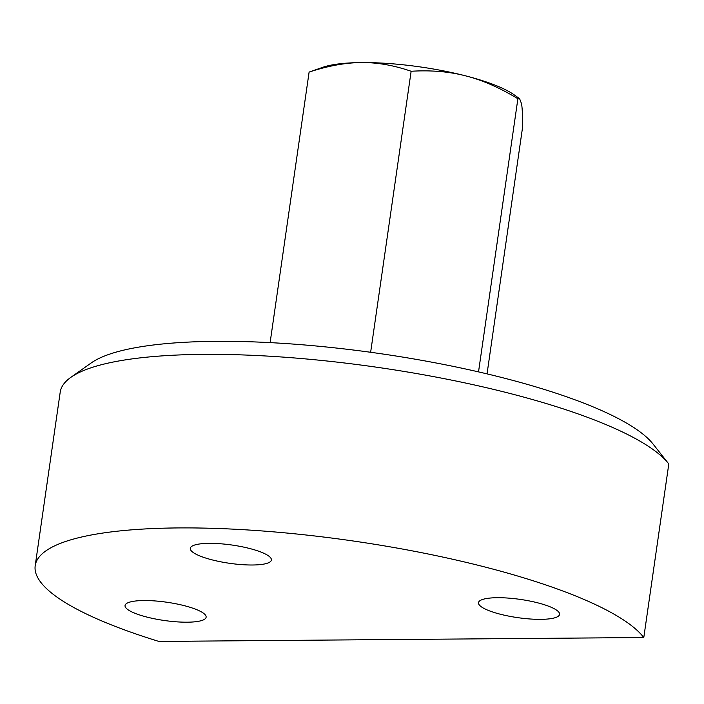 <?xml version="1.0" encoding="UTF-8"?>
<svg xmlns="http://www.w3.org/2000/svg" width="704" height="704" viewBox="0 0 704 704"><rect width="100%" height="100%" fill="white"/><g stroke="black" fill="none" stroke-linecap="round" stroke-linejoin="round"><path stroke-width="1.06" d="M35.2 565.69L60.21 392.137A310.279 69.802 8.2 0 1 70.805 377.379A310.279 69.802 8.2 0 1 321.798 360.466A310.279 69.802 8.2 0 1 627.211 434.306A310.279 69.802 8.2 0 1 668.43 463.496A310.279 69.802 8.2 0 1 668.8 463.971L643.79 637.525A310.279 69.802 8.2 0 0 602.202 607.86A310.279 69.802 8.2 0 0 261.782 530.922A310.279 69.802 8.2 0 0 35.2 565.69A310.279 69.802 8.2 0 0 82.421 612.031A310.279 69.802 8.2 0 0 158.866 641.423L643.79 637.525M70.805 377.379L91.186 362.965A291.667 65.613 8.2 0 1 327.122 347.063A291.667 65.613 8.2 0 1 614.205 416.469A291.667 65.613 8.2 0 1 652.951 443.916L668.43 463.496M199.892 611.09A40.955 9.214 8.2 0 1 206.122 617.206A40.955 9.214 8.2 0 1 176.22 621.799A40.955 9.214 8.2 0 1 131.278 611.644A40.955 9.214 8.2 0 1 125.048 605.519A40.955 9.214 8.2 0 1 154.959 600.934A40.955 9.214 8.2 0 1 199.892 611.09M265.144 553.898A40.955 9.214 8.2 0 1 271.374 560.014A40.955 9.214 8.2 0 1 241.463 564.608A40.955 9.214 8.2 0 1 196.53 554.453A40.955 9.214 8.2 0 1 190.3 548.337A40.955 9.214 8.2 0 1 220.202 543.743A40.955 9.214 8.2 0 1 265.144 553.898M553.335 608.256A40.955 9.214 8.2 0 1 559.574 614.372A40.955 9.214 8.2 0 1 529.663 618.957A40.955 9.214 8.2 0 1 484.73 608.802A40.955 9.214 8.2 0 1 478.491 602.686A40.955 9.214 8.2 0 1 508.402 598.101A40.955 9.214 8.2 0 1 553.335 608.256M370.638 352.282L411.136 71.262C431.112 70.048 449.346 71.606 465.819 75.909A105.494 23.734 8.2 0 1 505.534 89.76A105.494 23.734 8.2 0 1 514.228 94.864L519.605 98.692L521.558 103.796C522.298 108.099 522.65 115.843 522.614 127.028L487.045 373.877M270.116 342.619L309.109 72.081C328.24 65.806 345.682 62.647 361.434 62.577A105.494 23.734 8.2 0 1 465.819 75.909C482.319 80.089 499.673 87.701 517.889 98.736L519.605 98.692M478.526 371.888L517.889 98.736M309.109 72.081L322.819 67.285A105.494 23.734 8.2 0 1 361.434 62.577C377.203 62.392 393.765 65.278 411.136 71.262"/></g></svg>
